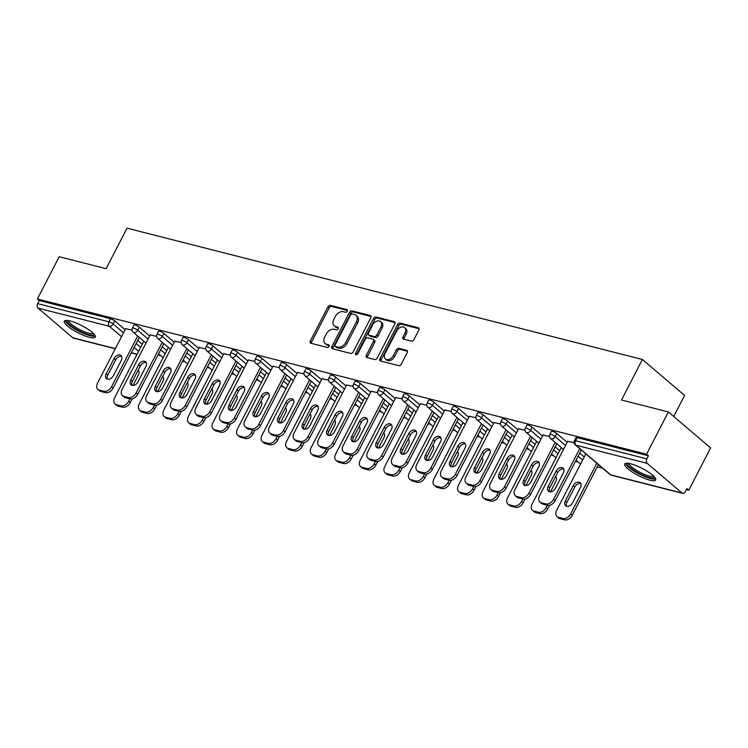 <?xml version="1.0" encoding="UTF-8"?>
<svg xmlns="http://www.w3.org/2000/svg" width="748" height="748" viewBox="0 0 748 748"><rect width="100%" height="100%" fill="white"/><g stroke="black" fill="none" stroke-linecap="round" stroke-linejoin="round"><path stroke-width="1.12" d="M347.259 311.177A1.533 1.057 -49.6 0 0 347.175 309.737A1.533 1.057 -49.6 0 0 346.866 309.579L330.448 305.39A2.188 1.515 -49.6 0 0 327.923 306.895L310.327 340.985A2.188 1.515 -49.6 0 0 310.448 343.042A2.188 1.515 -49.6 0 0 310.897 343.267L327.315 347.455A1.533 1.057 -49.6 0 0 329.083 346.408A1.533 1.057 -49.6 0 0 328.989 344.959A1.533 1.057 -49.6 0 0 328.681 344.8L326.558 344.258A7.013 4.834 -49.6 0 1 325.137 343.538A7.013 4.834 -49.6 0 1 324.744 336.937L326.203 334.104A7.013 4.834 -49.6 0 1 334.281 329.298L336.404 329.84A1.533 1.057 -49.6 0 0 338.171 328.793A1.533 1.057 -49.6 0 0 338.087 327.344A1.533 1.057 -49.6 0 0 337.769 327.185L335.646 326.652A7.013 4.834 -49.6 0 1 334.225 325.922A7.013 4.834 -49.6 0 1 333.832 319.331L335.3 316.488A7.013 4.834 -49.6 0 1 343.369 311.682L345.492 312.225A1.533 1.057 -49.6 0 0 347.259 311.177M630.601 463.779A17.41 4.039 -152.7 0 0 624.73 463.975A17.41 4.039 -152.7 0 0 632.546 472.212A17.41 4.039 -152.7 0 0 649.797 480.141A17.41 4.039 -152.7 0 0 655.678 479.945A17.41 4.039 -152.7 0 0 647.852 471.708A17.41 4.039 -152.7 0 0 630.601 463.779M70.218 320.986A17.41 4.039 -152.7 0 0 64.337 321.173A17.41 4.039 -152.7 0 0 72.163 329.41A17.41 4.039 -152.7 0 0 89.414 337.339A17.41 4.039 -152.7 0 0 95.286 337.152A17.41 4.039 -152.7 0 0 87.469 328.914A17.41 4.039 -152.7 0 0 70.218 320.986M411.391 341.125A2.188 1.515 -49.6 0 0 413.915 339.629L418.852 330.064A2.188 1.515 -49.6 0 0 418.73 327.998A2.188 1.515 -49.6 0 0 418.291 327.774L400.058 323.127A2.188 1.515 -49.6 0 0 397.534 324.632L379.937 358.722A2.188 1.515 -49.6 0 0 380.059 360.779A2.188 1.515 -49.6 0 0 380.508 361.013L398.74 365.65A2.188 1.515 -49.6 0 0 401.255 364.154L407.221 352.598A2.188 1.515 -49.6 0 0 407.099 350.541A2.188 1.515 -49.6 0 0 406.65 350.316L398.852 348.325A2.188 1.515 -49.6 0 0 396.328 349.821L393.373 355.552A5.862 4.039 -49.6 0 1 385.435 358.965A5.862 4.039 -49.6 0 1 385.108 353.449L396.692 331.009A5.862 4.039 -49.6 0 1 404.621 327.596A5.862 4.039 -49.6 0 1 404.958 333.112L403.022 336.852A2.188 1.515 -49.6 0 0 403.144 338.909A2.188 1.515 -49.6 0 0 403.593 339.143L411.391 341.125M37.4 298.976L59.214 256.723L106.123 268.672L127.029 228.159L642.401 359.479L621.485 400.002L668.394 411.961L646.59 454.214L37.4 298.976L39.242 300.556L37.652 303.641L108.956 321.808L110.554 318.723L39.242 300.556M370.802 317.816A2.188 1.515 -49.6 0 0 370.681 315.759A2.188 1.515 -49.6 0 0 370.232 315.534L351.999 310.888A2.188 1.515 -49.6 0 0 349.475 312.384L331.878 346.474A2.188 1.515 -49.6 0 0 332.009 348.54A2.188 1.515 -49.6 0 0 332.449 348.764L350.681 353.411A2.188 1.515 -49.6 0 0 353.206 351.906L370.802 317.816M376.029 317.002L394.261 321.649A2.188 1.515 -49.6 0 1 394.701 321.883A2.188 1.515 -49.6 0 1 394.832 323.94L377.235 358.03A2.188 1.515 -49.6 0 1 374.711 359.536L366.903 357.544A2.188 1.515 -49.6 0 1 366.464 357.32A2.188 1.515 -49.6 0 1 366.342 355.253L373.476 341.434A2.188 1.515 -49.6 0 0 373.355 339.368A2.188 1.515 -49.6 0 0 372.906 339.143L367.736 337.825A2.188 1.515 -49.6 0 0 365.211 339.321L357.778 353.72A1.533 1.057 -49.6 0 1 355.702 354.608A1.533 1.057 -49.6 0 1 355.618 353.168L373.504 318.508A2.188 1.515 -49.6 0 1 376.029 317.002L377.254 318.059L395.094 322.603M673.733 416.505L684.607 395.449L642.401 359.479M115.267 348.783L73.491 338.133A3.347 2.3 -75.7 0 1 72.827 337.787L38.008 308.111A3.347 2.3 -75.7 0 1 37.652 303.641M668.394 411.961L710.6 447.921L688.786 490.183L686.44 489.585M646.59 454.214L648.432 455.784L646.842 458.87A3.347 2.3 104.3 0 0 647.188 463.339L682.008 493.016A3.347 2.3 104.3 0 0 682.681 493.371A3.347 2.3 104.3 0 0 685.355 491.698L686.945 488.612L688.786 490.183M602.673 468.239L597.259 466.855M578.12 461.984L575.493 461.31M553.567 455.719L550.939 455.055M529.004 449.464L526.377 448.8M504.451 443.209L501.824 442.536M479.898 436.954L477.271 436.28M455.336 430.689L452.708 430.025M430.783 424.434L428.155 423.77M406.229 418.179L403.602 417.506M381.667 411.924L379.04 411.25M357.114 405.659L354.487 404.995M332.561 399.404L329.924 398.74M307.998 393.149L305.371 392.476M283.445 386.894L280.818 386.22M258.892 380.629L256.255 379.965M234.33 374.374L231.702 373.71M209.777 368.119L207.149 367.446M185.214 361.864L182.587 361.191M160.661 355.599L158.034 354.935M125.627 328.709L132.041 330.083M556.774 433.531L555.184 436.617A3.347 0.776 27.3 0 0 550.977 434.448A3.347 0.776 -152.7 0 0 549.845 434.485L551.435 431.4A3.347 0.776 27.3 0 1 552.566 431.362A3.347 0.776 27.3 0 1 556.774 433.531L567.124 442.349M579.728 453.101L584.225 456.925M647.188 463.339L575.885 445.172A3.347 2.3 104.3 0 1 575.53 440.703A3.347 0.776 -152.7 0 0 574.399 440.74L575.997 437.655A3.347 0.776 27.3 0 1 577.119 437.617L575.53 440.703L646.842 458.87M648.432 455.784L577.119 437.617M110.554 318.723A3.347 0.776 27.3 0 1 114.762 320.901L125.112 329.718M137.716 340.462L142.214 344.295M543.085 435.084L549.5 436.458M507.658 421.021L506.069 424.107A3.347 0.776 27.3 0 0 501.861 421.928A3.347 0.776 -152.7 0 0 500.73 421.966L502.329 418.88A3.347 0.776 27.3 0 1 503.451 418.843A3.347 0.776 27.3 0 1 507.658 421.021L518.009 429.838M530.622 440.581L535.11 444.415M493.979 422.564L500.384 423.938M458.552 408.502L456.953 411.587A3.347 0.776 27.3 0 0 452.746 409.418A3.347 0.776 -152.7 0 0 451.614 409.455L453.213 406.37A3.347 0.776 27.3 0 1 454.345 406.332A3.347 0.776 27.3 0 1 458.552 408.502L468.893 417.319M481.506 428.071L486.004 431.895M444.864 410.054L451.278 411.428M409.437 395.991L407.847 399.077A3.347 0.776 27.3 0 0 403.639 396.898A3.347 0.776 -152.7 0 0 402.508 396.936L404.098 393.85A3.347 0.776 27.3 0 1 405.229 393.813A3.347 0.776 27.3 0 1 409.437 395.991L419.787 404.808M432.391 415.551L436.888 419.385M395.748 397.534L402.162 398.908M360.321 383.472L358.731 386.557A3.347 0.776 27.3 0 0 354.524 384.388A3.347 0.776 -152.7 0 0 353.393 384.425L354.982 381.34A3.347 0.776 27.3 0 1 356.113 381.302A3.347 0.776 27.3 0 1 360.321 383.472L370.671 392.289M383.285 403.041L387.773 406.865M346.642 385.024L353.047 386.398M311.215 370.961L309.616 374.047A3.347 0.776 27.3 0 0 305.408 371.868A3.347 0.776 -152.7 0 0 304.277 371.906L305.876 368.82A3.347 0.776 27.3 0 1 307.007 368.783A3.347 0.776 27.3 0 1 311.215 370.961L321.556 379.778M334.169 390.521L338.657 394.355M297.526 372.504L303.94 373.878M262.099 358.442L260.5 361.527A3.347 0.776 27.3 0 0 256.302 359.358A3.347 0.776 -152.7 0 0 255.171 359.395L256.76 356.31A3.347 0.776 27.3 0 1 257.892 356.272A3.347 0.776 27.3 0 1 262.099 358.442L272.45 367.259M285.053 378.011L289.551 381.835M248.411 359.994L254.825 361.368M212.984 345.931L211.394 349.017A3.347 0.776 27.3 0 0 207.187 346.838A3.347 0.776 -152.7 0 0 206.055 346.876L207.645 343.79A3.347 0.776 27.3 0 1 208.776 343.753A3.347 0.776 27.3 0 1 212.984 345.931L223.334 354.748M235.938 365.491L240.435 369.325M199.295 347.474L205.709 348.849M163.877 333.412L162.279 336.497A3.347 0.776 27.3 0 0 158.071 334.328A3.347 0.776 -152.7 0 0 156.94 334.365L158.539 331.28A3.347 0.776 27.3 0 1 159.67 331.242A3.347 0.776 27.3 0 1 163.877 333.412L174.219 342.229M186.832 352.981L191.32 356.805M150.189 334.964L156.603 336.338M139.315 327.156L137.726 330.242A3.347 0.776 27.3 0 0 133.518 328.073A3.347 0.776 -152.7 0 0 132.387 328.101L133.976 325.015A3.347 0.776 27.3 0 1 135.108 324.978A3.347 0.776 27.3 0 1 139.315 327.156L149.665 335.974M162.269 346.717L166.767 350.55M174.742 341.219L181.156 342.593M188.431 339.667L186.832 342.762A3.347 0.776 27.3 0 0 182.634 340.583A3.347 0.776 -152.7 0 0 181.502 340.621L183.092 337.535A3.347 0.776 27.3 0 1 184.223 337.498A3.347 0.776 27.3 0 1 188.431 339.667L198.781 348.493M211.385 359.236L215.882 363.07M223.858 353.739L230.272 355.113M237.546 352.186L235.947 355.272A3.347 0.776 27.3 0 0 231.74 353.103A3.347 0.776 -152.7 0 0 230.608 353.131L232.207 350.045A3.347 0.776 27.3 0 1 233.339 350.008A3.347 0.776 27.3 0 1 237.546 352.186L247.887 361.004M260.5 371.747L264.988 375.58M272.964 366.249L279.378 367.623M286.652 364.697L285.063 367.792A3.347 0.776 27.3 0 0 280.855 365.613A3.347 0.776 -152.7 0 0 279.724 365.65L281.313 362.565A3.347 0.776 27.3 0 1 282.445 362.528A3.347 0.776 27.3 0 1 286.652 364.697L297.003 373.523M309.616 384.266L314.104 388.1M322.079 378.769L328.494 380.143M335.768 377.216L334.178 380.302A3.347 0.776 27.3 0 0 329.971 378.133A3.347 0.776 -152.7 0 0 328.839 378.17L330.429 375.075A3.347 0.776 27.3 0 1 331.56 375.038A3.347 0.776 27.3 0 1 335.768 377.216L346.118 386.033M358.722 396.777L363.219 400.61M371.195 391.279L377.609 392.653M384.883 389.727L383.285 392.822A3.347 0.776 27.3 0 0 379.077 390.643A3.347 0.776 -152.7 0 0 377.946 390.68L379.545 387.595A3.347 0.776 27.3 0 1 380.676 387.558A3.347 0.776 27.3 0 1 384.883 389.727L395.225 398.553M407.838 409.296L412.335 413.13M420.311 403.798L426.715 405.173M433.99 402.246L432.4 405.332A3.347 0.776 27.3 0 0 428.193 403.163A3.347 0.776 -152.7 0 0 427.061 403.2L428.66 400.105A3.347 0.776 27.3 0 1 429.782 400.068A3.347 0.776 27.3 0 1 433.99 402.246L444.34 411.063M456.953 421.807L461.441 425.64M469.417 416.309L475.831 417.683M483.105 414.757L481.516 417.851A3.347 0.776 27.3 0 0 477.308 415.673A3.347 0.776 -152.7 0 0 476.177 415.71L477.766 412.625A3.347 0.776 27.3 0 1 478.898 412.587A3.347 0.776 27.3 0 1 483.105 414.757L493.456 423.583M506.059 434.326L510.557 438.16M518.532 428.828L524.946 430.203M532.221 427.276L530.622 430.362A3.347 0.776 27.3 0 0 526.414 428.193A3.347 0.776 -152.7 0 0 525.283 428.23L526.882 425.135A3.347 0.776 27.3 0 1 528.013 425.098A3.347 0.776 27.3 0 1 532.221 427.276L542.562 436.093M555.175 446.837L559.672 450.67M567.648 441.339L574.053 442.713M334.225 325.922L335.459 326.969A7.013 4.834 -49.6 0 0 336.881 327.699L335.646 326.652M338.367 328.073L336.881 327.699M325.137 343.538L326.371 344.585A7.013 4.834 -49.6 0 0 327.783 345.314L326.558 344.258M329.279 345.688L327.783 345.314M347.455 310.457L331.682 306.437A2.188 1.515 -49.6 0 0 329.157 307.942L311.561 342.032A2.188 1.515 -49.6 0 0 311.299 343.369M371.064 316.479L353.234 311.935A2.188 1.515 -49.6 0 0 350.709 313.431L333.112 347.521A2.188 1.515 -49.6 0 0 332.851 348.867M352.336 313.973A1.533 1.057 -49.6 0 0 350.569 315.02L335.123 344.94A1.533 1.057 -49.6 0 0 335.207 346.389A1.533 1.057 -49.6 0 0 335.515 346.548L337.759 347.119A7.013 4.834 -49.6 0 0 345.828 342.313L356.385 321.864A7.013 4.834 -49.6 0 0 355.992 315.263A7.013 4.834 -49.6 0 0 354.571 314.543L352.336 313.973M336.235 347.156A1.533 1.057 -49.6 0 0 336.441 347.437A1.533 1.057 -49.6 0 0 336.75 347.596L335.515 346.548M355.992 315.263L357.226 316.311A7.013 4.834 -49.6 0 1 357.619 322.912L347.063 343.36A7.013 4.834 -49.6 0 1 338.994 348.166L336.75 347.596M373.355 339.368L374.58 340.415A2.188 1.515 -49.6 0 1 374.701 342.481L367.567 356.3A2.188 1.515 -49.6 0 0 367.305 357.647M377.254 318.059A2.188 1.515 -49.6 0 0 374.739 319.555L356.843 354.215A1.533 1.057 -49.6 0 0 356.674 354.72M380.882 327.082A5.862 4.039 -49.6 0 0 380.545 321.565A5.862 4.039 -49.6 0 0 372.616 324.978L368.53 332.888A2.188 1.515 -49.6 0 0 368.652 334.945A2.188 1.515 -49.6 0 0 369.101 335.169L374.281 336.488A2.188 1.515 -49.6 0 0 376.796 334.992L380.882 327.082L382.106 328.129A5.862 4.039 -49.6 0 0 381.779 322.622L380.545 321.565M368.652 334.945L369.886 335.992A2.188 1.515 -49.6 0 0 370.335 336.217L369.101 335.169M382.106 328.129L378.03 336.039A2.188 1.515 -49.6 0 1 375.505 337.535L370.335 336.217M404.621 327.596L405.855 328.643A5.862 4.039 -49.6 0 1 406.183 334.16L404.257 337.9A2.188 1.515 -49.6 0 0 403.995 339.246M385.435 358.965L386.669 360.012A5.862 4.039 -49.6 0 0 394.598 356.6L393.373 355.552M407.482 351.261L400.077 349.372A2.188 1.515 -49.6 0 0 397.562 350.877L394.598 356.6M419.114 328.718L401.283 324.174A2.188 1.515 -49.6 0 0 398.759 325.679L381.162 359.769A2.188 1.515 -49.6 0 0 380.9 361.106M132.985 385.463L138.417 374.926A5.133 3.544 -49.6 0 0 138.165 370.129M143.794 341.228L114.65 397.693A6.695 4.619 -49.6 0 0 115.033 403.995A6.695 4.619 -49.6 0 0 116.389 404.687L120.952 405.846A6.695 4.619 -49.6 0 0 128.656 401.265L130.255 402.62L132.19 398.88M129.9 398.862L128.656 401.265M116.389 404.687L117.988 406.042L122.55 407.211L120.952 405.846M138.782 370.952A5.133 3.544 -49.6 0 0 137.8 370.84M117.988 406.042A6.695 4.619 130.4 0 1 116.632 405.351L115.033 403.995M130.255 402.62A6.695 4.619 130.4 0 1 122.55 407.211M107.45 379.086A5.133 3.544 130.4 0 1 107.806 375.113L115.678 359.872A5.133 3.544 130.4 0 1 121.681 356.375M139.296 337.395L113.154 388.044A6.695 4.619 130.4 0 1 105.449 392.635L100.877 391.466A6.695 4.619 130.4 0 1 99.521 390.783L97.923 389.418A6.695 4.619 -49.6 0 0 99.278 390.11L100.877 391.466M97.923 389.418A6.695 4.619 -49.6 0 1 97.549 383.116L125.748 328.475M137.697 336.03L111.555 386.688L113.154 388.044M105.449 392.635L103.85 391.269L99.278 390.11M106.207 373.748L114.079 358.507A5.133 3.544 130.4 0 1 121.026 355.524A5.133 3.544 130.4 0 1 121.316 360.349L113.453 375.599A5.133 3.544 130.4 0 1 106.497 378.582A5.133 3.544 130.4 0 1 106.207 373.748L107.806 375.113M103.85 391.269A6.695 4.619 -49.6 0 0 111.555 386.688M94.089 334.225A15.072 3.497 27.3 0 1 88.918 334.693A15.072 3.497 27.3 0 1 73.472 327.493A15.072 3.497 27.3 0 1 67.413 320.462M68.62 320.63A13.95 3.235 -152.7 0 0 75.613 327.259A13.95 3.235 -152.7 0 0 88.797 333.206A13.95 3.235 -152.7 0 0 93.248 333.346M65.179 320.565A17.297 4.021 -152.7 0 0 74.407 328.746A17.297 4.021 -152.7 0 0 90.143 335.749A17.297 4.021 -152.7 0 0 95.295 336.114M654.481 477.028A15.072 3.497 27.3 0 1 641.737 474.681A15.072 3.497 27.3 0 1 627.647 464.536A15.072 3.497 27.3 0 1 627.806 463.255M629.012 463.433A13.95 3.235 -152.7 0 0 629.133 464.003A13.95 3.235 -152.7 0 0 640.896 472.783A13.95 3.235 -152.7 0 0 653.64 476.139M625.571 463.367A17.297 4.021 -152.7 0 0 625.665 463.666A17.297 4.021 -152.7 0 0 639.587 474.213A17.297 4.021 -152.7 0 0 655.687 478.907M157.538 391.718L162.98 381.19A5.133 3.544 -49.6 0 0 162.727 376.384M168.347 347.483L139.203 403.948A6.695 4.619 -49.6 0 0 139.586 410.25A6.695 4.619 -49.6 0 0 140.942 410.942L145.505 412.101A6.695 4.619 -49.6 0 0 153.218 407.52L154.817 408.885L156.753 405.136M154.453 405.126L153.218 407.52M140.942 410.942L142.541 412.307L147.104 413.466L145.505 412.101M163.335 377.216A5.133 3.544 -49.6 0 0 162.363 377.095M142.541 412.307A6.695 4.619 130.4 0 1 141.185 411.615L139.586 410.25M154.817 408.885A6.695 4.619 130.4 0 1 147.104 413.466M182.101 397.973L187.533 387.445A5.133 3.544 -49.6 0 0 187.281 382.649M192.909 353.739L163.765 410.203A6.695 4.619 -49.6 0 0 164.139 416.505A6.695 4.619 -49.6 0 0 165.495 417.197L170.067 418.356A6.695 4.619 -49.6 0 0 177.772 413.775L179.37 415.14L181.306 411.391M179.006 411.381L177.772 413.775M165.495 417.197L167.094 418.562L171.666 419.721L170.067 418.356M187.898 383.472A5.133 3.544 -49.6 0 0 186.916 383.35M167.094 418.562A6.695 4.619 130.4 0 1 165.738 417.87L164.139 416.505M179.37 415.14A6.695 4.619 130.4 0 1 171.666 419.721M206.654 404.238L212.086 393.7A5.133 3.544 -49.6 0 0 211.834 388.904M217.462 360.003L188.318 416.468A6.695 4.619 -49.6 0 0 188.702 422.76A6.695 4.619 -49.6 0 0 190.057 423.452L194.62 424.621A6.695 4.619 -49.6 0 0 202.325 420.03L203.933 421.395L205.859 417.646M203.568 417.636L202.325 420.03M190.057 423.452L191.656 424.817L196.219 425.986L194.62 424.621M212.451 389.727A5.133 3.544 -49.6 0 0 211.469 389.615M191.656 424.817A6.695 4.619 130.4 0 1 190.301 424.125L188.702 422.76M203.933 421.395A6.695 4.619 130.4 0 1 196.219 425.986M231.207 410.493L236.649 399.956A5.133 3.544 -49.6 0 0 236.396 395.159M242.015 366.258L212.871 422.723A6.695 4.619 -49.6 0 0 213.255 429.025A6.695 4.619 -49.6 0 0 214.611 429.717L219.173 430.876A6.695 4.619 -49.6 0 0 226.887 426.295L228.486 427.65L230.421 423.91M228.121 423.892L226.887 426.295M214.611 429.717L216.209 431.072L220.772 432.241L219.173 430.876M237.004 395.982A5.133 3.544 -49.6 0 0 236.031 395.87M216.209 431.072A6.695 4.619 130.4 0 1 214.854 430.381L213.255 429.025M228.486 427.65A6.695 4.619 130.4 0 1 220.772 432.241M255.769 416.748L261.202 406.22A5.133 3.544 -49.6 0 0 260.949 401.414M266.578 372.513L237.434 428.978A6.695 4.619 -49.6 0 0 237.808 435.28A6.695 4.619 -49.6 0 0 239.164 435.972L243.736 437.131A6.695 4.619 -49.6 0 0 251.44 432.55L253.039 433.915L254.975 430.165M252.674 430.156L251.44 432.55M239.164 435.972L240.763 437.337L245.335 438.496L243.736 437.131M261.566 402.246A5.133 3.544 -49.6 0 0 260.584 402.125M240.763 437.337A6.695 4.619 130.4 0 1 239.407 436.645L237.808 435.28M253.039 433.915A6.695 4.619 130.4 0 1 245.335 438.496M132.003 385.342A5.133 3.544 130.4 0 1 132.368 381.368L140.231 366.127A5.133 3.544 130.4 0 1 146.234 362.64M163.859 343.65L137.716 394.308A6.695 4.619 130.4 0 1 130.002 398.89L125.44 397.73A6.695 4.619 130.4 0 1 124.084 397.038L122.485 395.673A6.695 4.619 -49.6 0 0 123.841 396.365L125.44 397.73M122.485 395.673A6.695 4.619 -49.6 0 1 122.102 389.371L150.301 334.73M162.26 342.294L136.117 392.943L137.716 394.308M130.002 398.89L128.404 397.525L123.841 396.365M130.769 380.012L138.632 364.762A5.133 3.544 130.4 0 1 145.589 361.78A5.133 3.544 130.4 0 1 145.879 366.614L138.006 381.854A5.133 3.544 130.4 0 1 131.059 384.837A5.133 3.544 130.4 0 1 130.769 380.012L132.368 381.368M128.404 397.525A6.695 4.619 -49.6 0 0 136.117 392.943M156.566 391.606A5.133 3.544 130.4 0 1 156.921 387.632L164.794 372.382A5.133 3.544 130.4 0 1 170.787 368.895M188.412 349.914L162.269 400.563A6.695 4.619 130.4 0 1 154.556 405.145L149.993 403.985A6.695 4.619 130.4 0 1 148.637 403.294L147.038 401.928A6.695 4.619 -49.6 0 0 148.394 402.62L149.993 403.985M147.038 401.928A6.695 4.619 -49.6 0 1 146.664 395.627L174.864 340.995M186.813 348.549L160.67 399.198L162.269 400.563M154.556 405.145L152.957 403.789L148.394 402.62M155.322 386.267L163.195 371.027A5.133 3.544 130.4 0 1 170.142 368.035A5.133 3.544 130.4 0 1 170.432 372.869L162.559 388.109A5.133 3.544 130.4 0 1 155.612 391.092A5.133 3.544 130.4 0 1 155.322 386.267L156.921 387.632M152.957 403.789A6.695 4.619 -49.6 0 0 160.67 399.198M181.119 397.861A5.133 3.544 130.4 0 1 181.474 393.887L189.347 378.647A5.133 3.544 130.4 0 1 195.35 375.15M212.965 356.17L186.822 406.819A6.695 4.619 130.4 0 1 179.118 411.409L174.546 410.241A6.695 4.619 130.4 0 1 173.19 409.549L171.591 408.184A6.695 4.619 -49.6 0 0 172.947 408.876L174.546 410.241M171.591 408.184A6.695 4.619 -49.6 0 1 171.217 401.891L199.417 347.25M211.366 354.804L185.224 405.453L186.822 406.819M179.118 411.409L177.519 410.044L172.947 408.876M179.875 392.522L187.748 377.282A5.133 3.544 130.4 0 1 194.695 374.299A5.133 3.544 130.4 0 1 194.985 379.124L187.122 394.364A5.133 3.544 130.4 0 1 180.165 397.356A5.133 3.544 130.4 0 1 179.875 392.522L181.474 393.887M177.519 410.044A6.695 4.619 -49.6 0 0 185.224 405.453M205.672 404.116A5.133 3.544 130.4 0 1 206.037 400.143L213.9 384.902A5.133 3.544 130.4 0 1 219.903 381.405M237.527 362.425L211.385 413.074A6.695 4.619 130.4 0 1 203.671 417.665L199.108 416.496A6.695 4.619 130.4 0 1 197.752 415.813L196.154 414.448A6.695 4.619 -49.6 0 0 197.509 415.14L199.108 416.496M196.154 414.448A6.695 4.619 -49.6 0 1 195.77 408.146L223.97 353.505M235.929 361.06L209.786 411.718L211.385 413.074M203.671 417.665L202.072 416.299L197.509 415.14M204.438 398.778L212.301 383.537A5.133 3.544 130.4 0 1 219.258 380.554A5.133 3.544 130.4 0 1 219.547 385.379L211.675 400.629A5.133 3.544 130.4 0 1 204.728 403.611A5.133 3.544 130.4 0 1 204.438 398.778L206.037 400.143M202.072 416.299A6.695 4.619 -49.6 0 0 209.786 411.718M230.234 410.372A5.133 3.544 130.4 0 1 230.59 406.398L238.462 391.157A5.133 3.544 130.4 0 1 244.456 387.67M262.081 368.68L235.938 419.338A6.695 4.619 130.4 0 1 228.224 423.92L223.661 422.76A6.695 4.619 130.4 0 1 222.306 422.068L220.707 420.703A6.695 4.619 -49.6 0 0 222.062 421.395L223.661 422.76M220.707 420.703A6.695 4.619 -49.6 0 1 220.333 414.401L248.532 359.76M260.482 367.324L234.339 417.973L235.938 419.338M228.224 423.92L226.625 422.555L222.062 421.395M228.991 405.042L236.864 389.792A5.133 3.544 130.4 0 1 243.811 386.81A5.133 3.544 130.4 0 1 244.1 391.643L236.237 406.884A5.133 3.544 130.4 0 1 229.281 409.867A5.133 3.544 130.4 0 1 228.991 405.042L230.59 406.398M226.625 422.555A6.695 4.619 -49.6 0 0 234.339 417.973M280.322 423.003L285.764 412.475A5.133 3.544 -49.6 0 0 285.502 407.679M291.131 378.769L261.987 435.233A6.695 4.619 -49.6 0 0 262.37 441.535A6.695 4.619 -49.6 0 0 263.726 442.227L268.289 443.396A6.695 4.619 -49.6 0 0 275.993 438.805L277.601 440.17L279.528 436.421M277.237 436.411L275.993 438.805M263.726 442.227L265.325 443.592L269.888 444.751L268.289 443.396M286.119 408.502A5.133 3.544 -49.6 0 0 285.138 408.38M265.325 443.592A6.695 4.619 130.4 0 1 263.969 442.9L262.37 441.535M277.601 440.17A6.695 4.619 130.4 0 1 269.888 444.751M254.788 416.636A5.133 3.544 130.4 0 1 255.152 412.662L263.016 397.412A5.133 3.544 130.4 0 1 269.018 393.925M286.634 374.944L260.491 425.593A6.695 4.619 130.4 0 1 252.787 430.175L248.224 429.015A6.695 4.619 130.4 0 1 246.859 428.324L245.26 426.958A6.695 4.619 -49.6 0 0 246.616 427.65L248.224 429.015M245.26 426.958A6.695 4.619 -49.6 0 1 244.886 420.656L273.085 366.024M285.035 373.579L258.892 424.228L260.491 425.593M252.787 430.175L251.188 428.819L246.616 427.65M253.544 411.297L261.417 396.057A5.133 3.544 130.4 0 1 268.364 393.065A5.133 3.544 130.4 0 1 268.654 397.899L260.79 413.139A5.133 3.544 130.4 0 1 253.834 416.122A5.133 3.544 130.4 0 1 253.544 411.297L255.152 412.662M251.188 428.819A6.695 4.619 -49.6 0 0 258.892 424.228M304.875 429.268L310.317 418.73A5.133 3.544 -49.6 0 0 310.065 413.934M315.684 385.033L286.54 441.498A6.695 4.619 -49.6 0 0 286.923 447.79A6.695 4.619 -49.6 0 0 288.279 448.482L292.842 449.651A6.695 4.619 -49.6 0 0 300.556 445.06L302.155 446.425L304.09 442.676M301.79 442.666L300.556 445.06M288.279 448.482L289.878 449.847L294.441 451.016L292.842 449.651M310.672 414.757A5.133 3.544 -49.6 0 0 309.7 414.644M289.878 449.847A6.695 4.619 130.4 0 1 288.522 449.155L286.923 447.79M302.155 446.425A6.695 4.619 130.4 0 1 294.441 451.016M279.341 422.891A5.133 3.544 130.4 0 1 279.705 418.917L287.569 403.677A5.133 3.544 130.4 0 1 293.571 400.18M311.196 381.2L285.053 431.848A6.695 4.619 130.4 0 1 277.34 436.439L272.777 435.271A6.695 4.619 130.4 0 1 271.421 434.579L269.822 433.214A6.695 4.619 -49.6 0 0 271.178 433.905L272.777 435.271M269.822 433.214A6.695 4.619 -49.6 0 1 269.439 426.921L297.639 372.28M309.597 379.834L283.455 430.483L285.053 431.848M277.34 436.439L275.741 435.074L271.178 433.905M278.106 417.552L285.97 402.312A5.133 3.544 130.4 0 1 292.926 399.329A5.133 3.544 130.4 0 1 293.216 404.154L285.343 419.394A5.133 3.544 130.4 0 1 278.396 422.386A5.133 3.544 130.4 0 1 278.106 417.552L279.705 418.917M275.741 435.074A6.695 4.619 -49.6 0 0 283.455 430.483M329.438 435.523L334.87 424.986A5.133 3.544 -49.6 0 0 334.618 420.189M340.247 391.288L311.103 447.753A6.695 4.619 -49.6 0 0 311.477 454.055A6.695 4.619 -49.6 0 0 312.832 454.747L317.404 455.906A6.695 4.619 -49.6 0 0 325.109 451.325L326.708 452.68L328.643 448.94M326.343 448.922L325.109 451.325M312.832 454.747L314.431 456.102L319.003 457.271L317.404 455.906M335.235 421.012A5.133 3.544 -49.6 0 0 334.253 420.9M314.431 456.102A6.695 4.619 130.4 0 1 313.075 455.41L311.477 454.055M326.708 452.68A6.695 4.619 130.4 0 1 319.003 457.271M303.903 429.146A5.133 3.544 130.4 0 1 304.258 425.173L312.131 409.932A5.133 3.544 130.4 0 1 318.124 406.435M335.749 387.455L309.607 438.113A6.695 4.619 130.4 0 1 301.893 442.694L297.33 441.526A6.695 4.619 130.4 0 1 295.974 440.843L294.375 439.478A6.695 4.619 -49.6 0 0 295.731 440.17L297.33 441.526M294.375 439.478A6.695 4.619 -49.6 0 1 294.001 433.176L322.201 378.535M334.15 386.09L308.008 436.748L309.607 438.113M301.893 442.694L300.294 441.329L295.731 440.17M302.659 423.807L310.532 408.567A5.133 3.544 130.4 0 1 317.479 405.584A5.133 3.544 130.4 0 1 317.769 410.409L309.906 425.659A5.133 3.544 130.4 0 1 302.949 428.641A5.133 3.544 130.4 0 1 302.659 423.807L304.258 425.173M300.294 441.329A6.695 4.619 -49.6 0 0 308.008 436.748M353.991 441.778L359.433 431.25A5.133 3.544 -49.6 0 0 359.171 426.444M364.8 397.543L335.656 454.008A6.695 4.619 -49.6 0 0 336.039 460.31A6.695 4.619 -49.6 0 0 337.395 461.002L341.958 462.161A6.695 4.619 -49.6 0 0 349.671 457.58L351.27 458.945L353.196 455.195M350.906 455.186L349.671 457.58M337.395 461.002L338.994 462.367L343.556 463.526L341.958 462.161M359.788 427.276A5.133 3.544 -49.6 0 0 358.806 427.155M338.994 462.367A6.695 4.619 130.4 0 1 337.638 461.675L336.039 460.31M351.27 458.945A6.695 4.619 130.4 0 1 343.556 463.526M328.456 435.401A5.133 3.544 130.4 0 1 328.821 431.428L336.684 416.187A5.133 3.544 130.4 0 1 342.687 412.7M360.302 393.719L334.16 444.368A6.695 4.619 130.4 0 1 326.455 448.95L321.892 447.79A6.695 4.619 130.4 0 1 320.537 447.098L318.929 445.733A6.695 4.619 -49.6 0 0 320.284 446.425L321.892 447.79M318.929 445.733A6.695 4.619 -49.6 0 1 318.555 439.431L346.754 384.79M358.703 392.354L332.561 443.003L334.16 444.368M326.455 448.95L324.856 447.584L320.284 446.425M327.213 430.072L335.085 414.822A5.133 3.544 130.4 0 1 342.032 411.839A5.133 3.544 130.4 0 1 342.322 416.673L334.459 431.914A5.133 3.544 130.4 0 1 327.502 434.897A5.133 3.544 130.4 0 1 327.213 430.072L328.821 431.428M324.856 447.584A6.695 4.619 -49.6 0 0 332.561 443.003M378.544 448.033L383.986 437.505A5.133 3.544 -49.6 0 0 383.733 432.709M389.353 403.798L360.218 460.263A6.695 4.619 -49.6 0 0 360.592 466.565A6.695 4.619 -49.6 0 0 361.948 467.257L366.511 468.426A6.695 4.619 -49.6 0 0 374.224 463.835L375.823 465.2L377.759 461.451M375.459 461.441L374.224 463.835M361.948 467.257L363.547 468.622L368.11 469.781L366.511 468.426M384.341 433.531A5.133 3.544 -49.6 0 0 383.369 433.41M363.547 468.622A6.695 4.619 130.4 0 1 362.191 467.93L360.592 466.565M375.823 465.2A6.695 4.619 130.4 0 1 368.11 469.781M353.009 441.666A5.133 3.544 130.4 0 1 353.374 437.692L361.237 422.442A5.133 3.544 130.4 0 1 367.24 418.955M384.865 399.974L358.722 450.623A6.695 4.619 130.4 0 1 351.008 455.205L346.446 454.045A6.695 4.619 130.4 0 1 345.09 453.353L343.491 451.988A6.695 4.619 -49.6 0 0 344.847 452.68L346.446 454.045M343.491 451.988A6.695 4.619 -49.6 0 1 343.108 445.686L371.307 391.054M383.266 398.609L357.123 449.258L358.722 450.623M351.008 455.205L349.41 453.849L344.847 452.68M351.775 436.327L359.638 421.087A5.133 3.544 130.4 0 1 366.595 418.095A5.133 3.544 130.4 0 1 366.885 422.929L359.012 438.169A5.133 3.544 130.4 0 1 352.065 441.161A5.133 3.544 130.4 0 1 351.775 436.327L353.374 437.692M349.41 453.849A6.695 4.619 -49.6 0 0 357.123 449.258M403.107 454.298L408.539 443.76A5.133 3.544 -49.6 0 0 408.286 438.964M413.915 410.063L384.771 466.528A6.695 4.619 -49.6 0 0 385.145 472.82A6.695 4.619 -49.6 0 0 386.501 473.512L391.073 474.681A6.695 4.619 -49.6 0 0 398.778 470.09L400.376 471.455L402.312 467.706M400.021 467.696L398.778 470.09M386.501 473.512L388.1 474.877L392.672 476.046L391.073 474.681M408.904 439.787A5.133 3.544 -49.6 0 0 407.922 439.674M388.1 474.877A6.695 4.619 130.4 0 1 386.744 474.185L385.145 472.82M400.376 471.455A6.695 4.619 130.4 0 1 392.672 476.046M377.572 447.921A5.133 3.544 130.4 0 1 377.927 443.947L385.8 428.707A5.133 3.544 130.4 0 1 391.802 425.21M409.418 406.229L383.275 456.878A6.695 4.619 130.4 0 1 375.561 461.469L370.999 460.301A6.695 4.619 130.4 0 1 369.643 459.609L368.044 458.253A6.695 4.619 -49.6 0 0 369.4 458.935L370.999 460.301M368.044 458.253A6.695 4.619 -49.6 0 1 367.67 451.951L395.87 397.31M407.819 404.864L381.676 455.513L383.275 456.878M375.561 461.469L373.963 460.104L369.4 458.935M376.328 442.582L384.201 427.342A5.133 3.544 130.4 0 1 391.148 424.359A5.133 3.544 130.4 0 1 391.438 429.184L383.574 444.424A5.133 3.544 130.4 0 1 376.618 447.416A5.133 3.544 130.4 0 1 376.328 442.582L377.927 443.947M373.963 460.104A6.695 4.619 -49.6 0 0 381.676 455.513M427.66 460.553L433.101 450.016A5.133 3.544 -49.6 0 0 432.84 445.219M438.468 416.318L409.324 472.783A6.695 4.619 -49.6 0 0 409.708 479.085A6.695 4.619 -49.6 0 0 411.063 479.777L415.626 480.936A6.695 4.619 -49.6 0 0 423.34 476.354L424.939 477.71L426.865 473.97M424.574 473.952L423.34 476.354M411.063 479.777L412.662 481.132L417.225 482.301L415.626 480.936M433.457 446.042A5.133 3.544 -49.6 0 0 432.475 445.93M412.662 481.132A6.695 4.619 130.4 0 1 411.307 480.44L409.708 479.085M424.939 477.71A6.695 4.619 130.4 0 1 417.225 482.301M402.125 454.176A5.133 3.544 130.4 0 1 402.489 450.203L410.353 434.962A5.133 3.544 130.4 0 1 416.356 431.474M433.971 412.485L407.828 463.143A6.695 4.619 130.4 0 1 400.124 467.724L395.561 466.565A6.695 4.619 130.4 0 1 394.205 465.873L392.597 464.508A6.695 4.619 -49.6 0 0 393.962 465.2L395.561 466.565M392.597 464.508A6.695 4.619 -49.6 0 1 392.223 458.206L420.423 403.565M432.372 411.12L406.229 461.778L407.828 463.143M400.124 467.724L398.525 466.359L393.962 465.2M400.881 448.837L408.754 433.597A5.133 3.544 130.4 0 1 415.701 430.614A5.133 3.544 130.4 0 1 415.991 435.439L408.127 450.689A5.133 3.544 130.4 0 1 401.18 453.671A5.133 3.544 130.4 0 1 400.881 448.837L402.489 450.203M398.525 466.359A6.695 4.619 -49.6 0 0 406.229 461.778M452.213 466.808L457.654 456.28A5.133 3.544 -49.6 0 0 457.402 451.474M463.021 422.573L433.887 479.038A6.695 4.619 -49.6 0 0 434.261 485.34A6.695 4.619 -49.6 0 0 435.617 486.032L440.179 487.191A6.695 4.619 -49.6 0 0 447.893 482.61L449.492 483.975L451.427 480.225M449.127 480.216L447.893 482.61M435.617 486.032L437.215 487.397L441.778 488.556L440.179 487.191M458.01 452.306A5.133 3.544 -49.6 0 0 457.037 452.185M437.215 487.397A6.695 4.619 130.4 0 1 435.86 486.705L434.261 485.34M449.492 483.975A6.695 4.619 130.4 0 1 441.778 488.556M426.678 460.431A5.133 3.544 130.4 0 1 427.043 456.458L434.906 441.217A5.133 3.544 130.4 0 1 440.909 437.73M458.533 418.749L432.391 469.398A6.695 4.619 130.4 0 1 424.677 473.98L420.114 472.82A6.695 4.619 130.4 0 1 418.758 472.128L417.16 470.763A6.695 4.619 -49.6 0 0 418.515 471.455L420.114 472.82M417.16 470.763A6.695 4.619 -49.6 0 1 416.776 464.461L444.985 409.82M456.935 417.384L430.792 468.033L432.391 469.398M424.677 473.98L423.078 472.614L418.515 471.455M425.444 455.102L433.307 439.852A5.133 3.544 130.4 0 1 440.263 436.869A5.133 3.544 130.4 0 1 440.553 441.703L432.681 456.944A5.133 3.544 130.4 0 1 425.734 459.927A5.133 3.544 130.4 0 1 425.444 455.102L427.043 456.458M423.078 472.614A6.695 4.619 -49.6 0 0 430.792 468.033M476.775 473.063L482.208 462.535A5.133 3.544 -49.6 0 0 481.955 457.739M487.584 428.828L458.44 485.293A6.695 4.619 -49.6 0 0 458.814 491.595A6.695 4.619 -49.6 0 0 460.17 492.287L464.742 493.456A6.695 4.619 -49.6 0 0 472.446 488.865L474.045 490.23L475.98 486.481M473.69 486.471L472.446 488.865M460.17 492.287L461.768 493.652L466.341 494.811L464.742 493.456M482.572 458.561A5.133 3.544 -49.6 0 0 481.59 458.44M461.768 493.652A6.695 4.619 130.4 0 1 460.413 492.96L458.814 491.595M474.045 490.23A6.695 4.619 130.4 0 1 466.341 494.811M451.24 466.696A5.133 3.544 130.4 0 1 451.596 462.722L459.468 447.472A5.133 3.544 130.4 0 1 465.471 443.985M483.086 425.004L456.944 475.653A6.695 4.619 130.4 0 1 449.239 480.235L444.667 479.075A6.695 4.619 130.4 0 1 443.312 478.383L441.713 477.018A6.695 4.619 -49.6 0 0 443.068 477.71L444.667 479.075M441.713 477.018A6.695 4.619 -49.6 0 1 441.339 470.716L469.538 416.084M481.488 423.639L455.345 474.288L456.944 475.653M449.239 480.235L447.631 478.879L443.068 477.71M449.997 461.357L457.87 446.117A5.133 3.544 130.4 0 1 464.817 443.125A5.133 3.544 130.4 0 1 465.106 447.959L457.243 463.199A5.133 3.544 130.4 0 1 450.287 466.191A5.133 3.544 130.4 0 1 449.997 461.357L451.596 462.722M447.631 478.879A6.695 4.619 -49.6 0 0 455.345 474.288M501.328 479.328L506.77 468.79A5.133 3.544 -49.6 0 0 506.518 463.994M512.137 435.093L482.993 491.558A6.695 4.619 -49.6 0 0 483.376 497.85A6.695 4.619 -49.6 0 0 484.732 498.542L489.295 499.711A6.695 4.619 -49.6 0 0 497.009 495.12L498.607 496.485L500.534 492.736M498.243 492.726L497.009 495.12M484.732 498.542L486.331 499.907L490.894 501.076L489.295 499.711M507.125 464.817A5.133 3.544 -49.6 0 0 506.144 464.704M486.331 499.907A6.695 4.619 130.4 0 1 484.975 499.215L483.376 497.85M498.607 496.485A6.695 4.619 130.4 0 1 490.894 501.076M475.793 472.951A5.133 3.544 130.4 0 1 476.158 468.977L484.021 453.737A5.133 3.544 130.4 0 1 490.024 450.24M507.649 431.259L481.497 481.908A6.695 4.619 130.4 0 1 473.793 486.499L469.23 485.33A6.695 4.619 130.4 0 1 467.874 484.639L466.266 483.283A6.695 4.619 -49.6 0 0 467.631 483.965L469.23 485.33M466.266 483.283A6.695 4.619 -49.6 0 1 465.892 476.981L494.091 422.339M506.041 429.894L479.898 480.543L481.497 481.908M473.793 486.499L472.194 485.134L467.631 483.965M474.559 467.612L482.423 452.372A5.133 3.544 130.4 0 1 489.37 449.389A5.133 3.544 130.4 0 1 489.66 454.214L481.796 469.454A5.133 3.544 130.4 0 1 474.849 472.446A5.133 3.544 130.4 0 1 474.559 467.612L476.158 468.977M472.194 485.134A6.695 4.619 -49.6 0 0 479.898 480.543M525.881 485.583L531.323 475.045A5.133 3.544 -49.6 0 0 531.071 470.249M536.699 441.348L507.555 497.813A6.695 4.619 -49.6 0 0 507.929 504.115A6.695 4.619 -49.6 0 0 509.285 504.807L513.848 505.966A6.695 4.619 -49.6 0 0 521.562 501.384L523.161 502.74L525.096 499M522.796 498.981L521.562 501.384M509.285 504.807L510.884 506.162L515.447 507.331L513.848 505.966M531.678 471.072A5.133 3.544 -49.6 0 0 530.706 470.959M510.884 506.162A6.695 4.619 130.4 0 1 509.528 505.47L507.929 504.115M523.161 502.74A6.695 4.619 130.4 0 1 515.447 507.331M500.347 479.206A5.133 3.544 130.4 0 1 500.711 475.232L508.575 459.992A5.133 3.544 130.4 0 1 514.577 456.504M532.202 437.515L506.059 488.173A6.695 4.619 130.4 0 1 498.346 492.754L493.783 491.595A6.695 4.619 130.4 0 1 492.427 490.903L490.828 489.538A6.695 4.619 -49.6 0 0 492.184 490.23L493.783 491.595M490.828 489.538A6.695 4.619 -49.6 0 1 490.445 483.236L518.654 428.595M530.603 436.149L504.461 486.808L506.059 488.173M498.346 492.754L496.747 491.389L492.184 490.23M499.112 473.867L506.976 458.627A5.133 3.544 130.4 0 1 513.932 455.644A5.133 3.544 130.4 0 1 514.222 460.469L506.349 475.719A5.133 3.544 130.4 0 1 499.402 478.701A5.133 3.544 130.4 0 1 499.112 473.867L500.711 475.232M496.747 491.389A6.695 4.619 -49.6 0 0 504.461 486.808M550.444 491.838L555.876 481.31A5.133 3.544 -49.6 0 0 555.624 476.504M561.252 447.603L532.109 504.068A6.695 4.619 -49.6 0 0 532.483 510.37A6.695 4.619 -49.6 0 0 533.838 511.062L538.41 512.221A6.695 4.619 -49.6 0 0 546.115 507.64L547.714 509.005L549.649 505.255M547.358 505.246L546.115 507.64M533.838 511.062L535.446 512.427L540.009 513.586L538.41 512.221M556.241 477.336A5.133 3.544 -49.6 0 0 555.259 477.215M535.446 512.427A6.695 4.619 130.4 0 1 534.081 511.735L532.483 510.37M547.714 509.005A6.695 4.619 130.4 0 1 540.009 513.586M524.909 485.461A5.133 3.544 130.4 0 1 525.264 481.488L533.137 466.247A5.133 3.544 130.4 0 1 539.14 462.76M556.755 443.779L530.613 494.428A6.695 4.619 130.4 0 1 522.908 499.01L518.336 497.85A6.695 4.619 130.4 0 1 516.98 497.158L515.381 495.793A6.695 4.619 -49.6 0 0 516.737 496.485L518.336 497.85M515.381 495.793A6.695 4.619 -49.6 0 1 515.007 489.491L543.207 434.85M555.156 442.414L529.014 493.063L530.613 494.428M522.908 499.01L521.3 497.644L516.737 496.485M523.665 480.132L531.538 464.882A5.133 3.544 130.4 0 1 538.485 461.899A5.133 3.544 130.4 0 1 538.775 466.733L530.912 481.974A5.133 3.544 130.4 0 1 523.955 484.956A5.133 3.544 130.4 0 1 523.665 480.132L525.264 481.488M521.3 497.644A6.695 4.619 -49.6 0 0 529.014 493.063M573.192 485.714L565.329 500.964A5.133 3.544 -49.6 0 0 565.619 505.788A5.133 3.544 -49.6 0 0 572.566 502.806L580.439 487.565A5.133 3.544 -49.6 0 0 580.149 482.731A5.133 3.544 -49.6 0 0 573.192 485.714L574.791 487.079L566.928 502.329A5.133 3.544 -49.6 0 0 566.563 506.303M585.806 453.858L556.662 510.323A6.695 4.619 -49.6 0 0 557.045 516.625A6.695 4.619 -49.6 0 0 558.401 517.317L562.964 518.486A6.695 4.619 -49.6 0 0 570.677 513.895L572.276 515.26L598.419 464.611M596.82 463.246L570.677 513.895M558.401 517.317L560 518.682L564.562 519.841L562.964 518.486M580.794 483.591A5.133 3.544 -49.6 0 0 574.791 487.079M560 518.682A6.695 4.619 130.4 0 1 558.644 517.99L557.045 516.625M572.276 515.26A6.695 4.619 130.4 0 1 564.562 519.841M549.462 491.726A5.133 3.544 130.4 0 1 549.827 487.752L557.69 472.502A5.133 3.544 130.4 0 1 563.693 469.015M581.318 450.034L555.175 500.683A6.695 4.619 130.4 0 1 547.461 505.265L542.898 504.105A6.695 4.619 130.4 0 1 541.543 503.413L539.944 502.048A6.695 4.619 -49.6 0 0 541.3 502.74L542.898 504.105M539.944 502.048A6.695 4.619 -49.6 0 1 539.56 495.746L567.76 441.114M579.709 448.669L553.567 499.318L555.175 500.683M547.461 505.265L545.862 503.909L541.3 502.74M548.228 486.387L556.091 471.147A5.133 3.544 130.4 0 1 563.038 468.155A5.133 3.544 130.4 0 1 563.328 472.988L555.465 488.229A5.133 3.544 130.4 0 1 548.518 491.221A5.133 3.544 130.4 0 1 548.228 486.387L549.827 487.752M545.862 503.909A6.695 4.619 -49.6 0 0 553.567 499.318M347.381 310.018L346.866 309.579M329.195 345.239L328.681 344.8M338.292 327.633L337.769 327.185M72.827 337.787L115.351 348.624M131.396 352.71L137.118 354.169M138.614 351.251L134.126 347.427M121.513 336.675L109.311 326.278L38.008 308.111M114.762 320.901L113.163 323.987A3.347 2.309 -49.6 0 1 109.311 326.278A3.347 2.3 -75.7 0 1 108.956 321.808A3.347 0.776 27.3 0 1 113.163 323.987L123.514 332.804M574.399 440.74A3.347 3.347 0 0 0 575.203 444.826A3.347 2.309 130.4 0 0 575.885 445.172L610.705 474.849L682.008 493.016M575.203 444.826L610.022 474.503A3.347 2.309 130.4 0 0 610.705 474.849A3.347 2.3 104.3 0 0 611.368 475.195L682.681 493.371M136.127 343.547L140.615 347.381M148.067 339.059L137.726 330.242A3.347 2.309 -49.6 0 1 133.864 332.533A3.347 2.309 130.4 0 1 133.191 332.187L145.991 343.098M160.68 349.812L165.177 353.636M156.94 334.365A3.347 3.347 0 0 0 157.744 338.451A3.347 2.309 130.4 0 0 158.426 338.797A3.347 2.309 -49.6 0 0 162.279 336.497L172.629 345.324M185.233 356.067L189.73 359.891M181.502 340.621A3.347 3.347 0 0 0 182.306 344.706A3.347 2.309 130.4 0 0 182.98 345.052A3.347 2.309 -49.6 0 0 186.832 342.762L197.182 351.579M209.795 362.322L214.283 366.155M206.055 346.876A3.347 3.347 0 0 0 206.859 350.962A3.347 2.309 130.4 0 0 207.533 351.308A3.347 2.309 -49.6 0 0 211.394 349.017L221.735 357.834M234.348 368.577L238.846 372.411M230.608 353.131A3.347 3.347 0 0 0 231.413 357.217A3.347 2.309 130.4 0 0 232.095 357.563A3.347 2.309 -49.6 0 0 235.947 355.272L246.298 364.089M258.901 374.841L263.399 378.666M255.171 359.395A3.347 3.347 0 0 0 255.975 363.481A3.347 2.309 130.4 0 0 256.648 363.827A3.347 2.309 -49.6 0 0 260.5 361.527L270.851 370.354M283.464 381.097L287.952 384.921M279.724 365.65A3.347 3.347 0 0 0 280.528 369.736A3.347 2.309 130.4 0 0 281.211 370.082A3.347 2.309 -49.6 0 0 285.063 367.792L295.413 376.609M308.017 387.352L312.514 391.185M304.277 371.906A3.347 3.347 0 0 0 305.081 375.992A3.347 2.309 130.4 0 0 305.764 376.338A3.347 2.309 -49.6 0 0 309.616 374.047L319.966 382.864M332.57 393.607L337.067 397.44M328.839 378.17A3.347 3.347 0 0 0 329.644 382.247A3.347 2.309 130.4 0 0 330.317 382.593A3.347 2.309 -49.6 0 0 334.178 380.302L344.519 389.119M357.133 399.871L361.621 403.696M353.393 384.425A3.347 3.347 0 0 0 354.197 388.511A3.347 2.309 130.4 0 0 354.879 388.857A3.347 2.309 -49.6 0 0 358.731 386.557L369.082 395.383M381.686 406.127L386.183 409.951M377.946 390.68A3.347 3.347 0 0 0 378.75 394.766A3.347 2.309 130.4 0 0 379.432 395.112A3.347 2.309 -49.6 0 0 383.285 392.822L393.635 401.639M406.239 412.382L410.736 416.215M402.508 396.936A3.347 3.347 0 0 0 403.312 401.022A3.347 2.309 130.4 0 0 403.985 401.367A3.347 2.309 -49.6 0 0 407.847 399.077L418.188 407.894M430.801 418.637L435.289 422.47M427.061 403.2A3.347 3.347 0 0 0 427.865 407.277A3.347 2.309 130.4 0 0 428.548 407.623A3.347 2.309 -49.6 0 0 432.4 405.332L442.751 414.149M455.354 424.901L459.852 428.726M451.614 409.455A3.347 3.347 0 0 0 452.418 413.541A3.347 2.309 130.4 0 0 453.101 413.887A3.347 2.309 -49.6 0 0 456.953 411.587L467.304 420.413M479.917 431.157L484.405 434.981M476.177 415.71A3.347 3.347 0 0 0 476.981 419.796A3.347 2.309 130.4 0 0 477.654 420.142A3.347 2.309 -49.6 0 0 481.516 417.851L491.857 426.669M504.47 437.412L508.958 441.245M500.73 421.966A3.347 3.347 0 0 0 501.534 426.051A3.347 2.309 130.4 0 0 502.217 426.397A3.347 2.309 -49.6 0 0 506.069 424.107L516.419 432.924M529.023 443.667L533.52 447.5M525.283 428.23A3.347 3.347 0 0 0 526.087 432.307A3.347 2.309 130.4 0 0 526.77 432.653A3.347 2.309 -49.6 0 0 530.622 430.362L540.972 439.179M553.585 449.931L558.073 453.756M549.845 434.485A3.347 3.347 0 0 0 550.65 438.571A3.347 2.309 130.4 0 0 551.323 438.917A3.347 2.309 -49.6 0 0 555.184 436.617L565.525 445.443M578.139 456.187L582.636 460.02M311.561 342.032L310.327 340.985M329.157 307.942L327.923 306.895M331.682 306.437L330.448 305.39M333.112 347.521L331.878 346.474M350.709 313.431L349.475 312.384M353.234 311.935L351.999 310.888M370.971 316.161L370.232 315.534M338.994 348.166L337.759 347.119M347.063 343.36L345.828 342.313M357.619 322.912L356.385 321.864M395 322.285L394.261 321.649M367.567 356.3L366.342 355.253M374.701 342.481L373.476 341.434M356.843 354.215L355.618 353.168M374.739 319.555L373.504 318.508M375.505 337.535L374.281 336.488M378.03 336.039L376.796 334.992M404.257 337.9L403.022 336.852M406.183 334.16L404.958 333.112M397.562 350.877L396.328 349.821M400.077 349.372L398.852 348.325M407.389 350.943L406.65 350.316M381.162 359.769L379.937 358.722M398.759 325.679L397.534 324.632M401.283 324.174L400.058 323.127M419.02 328.4L418.291 327.774M114.079 358.507L115.678 359.872M138.632 364.762L140.231 366.127M163.195 371.027L164.794 372.382M187.748 377.282L189.347 378.647M212.301 383.537L213.9 384.902M236.864 389.792L238.462 391.157M261.417 396.057L263.016 397.412M285.97 402.312L287.569 403.677M310.532 408.567L312.131 409.932M335.085 414.822L336.684 416.187M359.638 421.087L361.237 422.442M384.201 427.342L385.8 428.707M408.754 433.597L410.353 434.962M433.307 439.852L434.906 441.217M457.87 446.117L459.468 447.472M482.423 452.372L484.021 453.737M506.976 458.627L508.575 459.992M531.538 464.882L533.137 466.247M566.928 502.329L565.329 500.964M556.091 471.147L557.69 472.502M131.311 352.869L137.034 354.328M132.387 328.101A3.347 3.347 0 0 0 133.191 332.187M158.595 353.841L163.092 357.675M157.744 338.451L170.544 349.353M183.157 360.097L187.645 363.93M182.306 344.706L195.097 355.609M207.71 366.361L212.208 370.185M206.859 350.962L219.66 361.873M232.263 372.616L236.761 376.45M231.413 357.217L244.213 368.128M256.826 378.871L261.314 382.705M255.975 363.481L268.766 374.383M281.379 385.127L285.876 388.96M280.528 369.736L293.328 380.639M305.932 391.391L310.429 395.215M305.081 375.992L317.881 386.903M330.494 397.646L334.982 401.48M329.644 382.247L342.434 393.158M355.048 403.901L359.545 407.735M354.197 388.511L366.997 399.413M379.601 410.156L384.098 413.99M378.75 394.766L391.55 405.668M404.163 416.421L408.651 420.245M403.312 401.022L416.103 411.933M428.716 422.676L433.214 426.51M427.865 407.277L440.666 418.188M453.269 428.931L457.767 432.765M452.418 413.541L465.219 424.443M477.832 435.186L482.32 439.02M476.981 419.796L489.781 430.698M502.385 441.451L506.882 445.275M501.534 426.051L514.334 436.963M526.938 447.706L531.435 451.54M526.087 432.307L538.887 443.218M551.5 453.961L555.988 457.795M550.65 438.571L563.45 449.473M576.054 460.216L580.551 464.05M610.022 474.503A3.347 3.347 0 0 0 611.368 475.195M336.441 347.437L335.207 346.389"/></g></svg>
